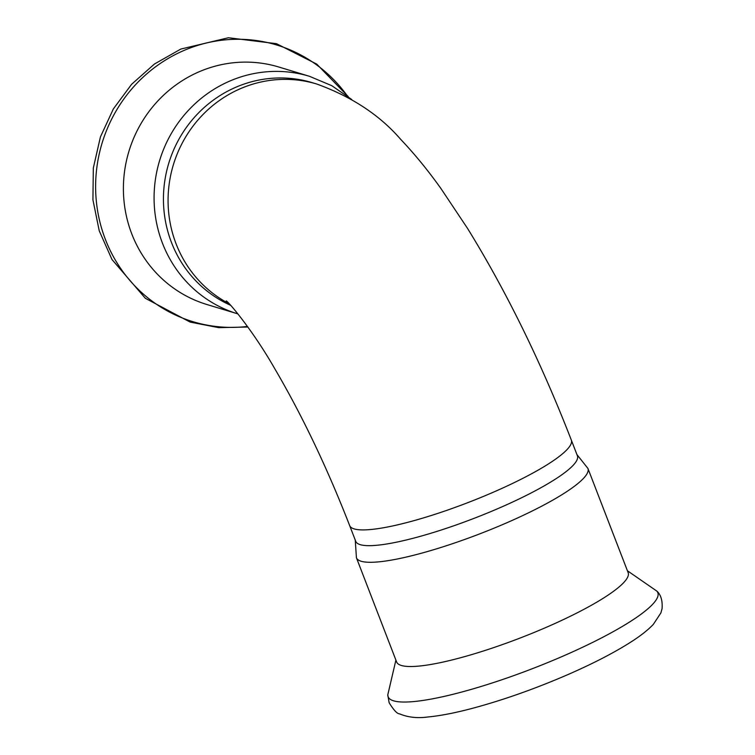 <?xml version="1.0" encoding="UTF-8"?>
<svg xmlns="http://www.w3.org/2000/svg" width="755" height="755" viewBox="0 0 755 755"><rect width="100%" height="100%" fill="white"/><g stroke="black" fill="none" stroke-linecap="round" stroke-linejoin="round"><path stroke-width="1.13" d="M309.475 76.302L278.793 67.016A124.075 119.026 106.8 0 0 155.436 103.605A124.075 119.026 106.8 0 0 131.776 233.908A124.075 119.026 106.8 0 0 206.908 304.52L237.589 313.806A124.075 119.026 106.8 0 1 162.457 243.195A124.075 119.026 106.8 0 1 229.577 81.153A124.075 119.026 106.8 0 1 309.475 76.302L331.775 85.683L351.707 99.49M356.426 557.775A124.075 22.093 158.9 0 0 361.098 561.239A124.075 22.093 158.9 0 0 505.708 523.253A124.075 22.093 158.9 0 0 587.928 468.44L628.151 572.667A124.075 22.093 158.9 0 1 533.266 632.813A124.075 22.093 158.9 0 1 401.32 665.466A124.075 22.093 158.9 0 1 396.639 661.993L356.426 557.775L355.246 540.07M226.273 300.934L226.255 300.915C229.067 302.274 253.406 331.256 274.66 368.525C302.028 415.146 327.028 467.496 349.659 525.574A118.79 21.149 158.9 0 0 354.133 528.896A118.79 21.149 158.9 0 0 480.473 497.63A118.79 21.149 158.9 0 0 571.318 440.052C540.948 361.881 506.378 291.373 467.6 228.51L440.967 188.58C427.877 170.215 414.382 153.737 400.499 139.156C379.708 115.119 351.83 96.753 316.864 84.06L312.221 82.654A118.79 113.958 106.8 0 0 235.73 87.297A118.79 113.958 106.8 0 0 171.46 242.44A118.79 113.958 106.8 0 0 230.605 305.294M571.318 440.052L577.396 455.803A118.79 21.149 158.9 0 1 498.668 508.285A118.79 21.149 158.9 0 1 360.211 544.657A118.79 21.149 158.9 0 1 355.737 541.335L349.659 525.574M347.3 95.885A144.545 138.665 106.8 0 0 183.578 50.632A144.545 138.665 106.8 0 0 99.415 219.96A144.545 138.665 106.8 0 0 247.47 326.453M656.737 591.033C660.851 594.619 662.635 600.48 662.078 608.596L660.899 612.909L653.311 624.404C647.884 630.085 640.504 635.899 631.161 641.863C614.136 652.754 592.571 663.872 566.467 675.215C534.719 688.881 503.944 699.772 474.112 707.879C456.124 712.729 440.778 715.749 428.057 716.967C417.515 718.43 407.983 717.392 399.452 713.824C397.149 713.815 393.704 710.115 389.127 702.707L387.796 694.808A144.545 25.736 -21.1 0 0 562.022 656.557A144.545 25.736 -21.1 0 0 656.737 591.033L627.414 570.761M316.864 84.06A118.79 113.958 106.8 0 0 198.744 119.092A118.79 113.958 106.8 0 0 176.094 243.846A118.79 113.958 106.8 0 0 229.18 303.765M387.796 694.808L395.903 660.096M247.876 327.009L218.714 327.651L190.156 322.092L145.338 298.3L111.985 259.531L99.235 230.803L92.922 199.801L93.327 168.006L100.424 136.919L113.344 108.947L131.625 84.277L154.464 64.005L180.86 49.047L228.387 37.75L276.528 43.696L316.732 64.109L348.329 96.697M587.928 468.44L576.905 454.538"/></g></svg>
